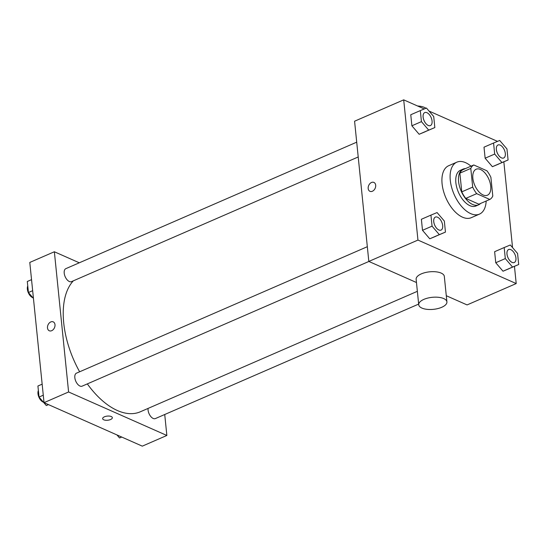 <?xml version="1.0" encoding="UTF-8"?>
<svg xmlns="http://www.w3.org/2000/svg" width="546" height="546" viewBox="0 0 546 546"><rect width="100%" height="100%" fill="white"/><g stroke="black" fill="none" stroke-linecap="round" stroke-linejoin="round"><path stroke-width="0.82" d="M483.087 194.963A14.162 7.678 -113.5 0 1 473.512 181.75A14.162 7.678 -113.5 0 1 476.139 169.226A14.162 7.678 -113.5 0 1 488.827 179.149A14.162 7.678 -113.5 0 1 487.442 195.202A14.162 7.678 -113.5 0 1 483.087 194.963M492.792 196.014L490.888 177.314A19.021 10.313 -113.5 0 0 486.889 170.775L473.785 164.974A19.021 10.313 -113.5 0 0 470.788 168.414L472.693 187.114A19.021 10.313 -113.5 0 0 476.692 193.653L489.796 199.454A19.021 10.313 -113.5 0 0 492.792 196.014M470.788 168.414L459.875 173.164L461.773 191.864L472.693 187.114M476.692 193.653L465.779 198.403L478.883 204.197L489.796 199.454M465.779 198.403A19.021 10.313 -113.5 0 1 461.773 191.864M459.875 173.164A19.021 10.313 -113.5 0 1 462.865 169.717L473.785 164.974M465.417 168.612A19.479 10.558 66.5 0 0 463.104 169.096A19.479 10.558 66.5 0 0 458.592 181.525A19.479 10.558 66.5 0 0 466.325 199.481A19.479 10.558 66.5 0 0 478.637 204.818A19.479 10.558 66.5 0 0 480.569 203.467M478.637 204.818L475.907 206.006A19.479 10.558 -113.5 0 1 469.922 205.671A19.479 10.558 -113.5 0 1 455.862 182.712A19.479 10.558 -113.5 0 1 460.38 170.284L463.104 169.096M486.165 201.037A28.331 15.356 -113.5 0 1 479.443 214.128A28.331 15.356 -113.5 0 1 470.734 213.643A28.331 15.356 -113.5 0 1 451.59 187.223A28.331 15.356 -113.5 0 1 456.845 162.169A28.331 15.356 -113.5 0 1 471.007 166.182M479.443 214.128L471.253 217.69A28.331 15.356 -113.5 0 1 462.544 217.199A28.331 15.356 -113.5 0 1 443.4 190.779A28.331 15.356 -113.5 0 1 448.662 165.725L456.845 162.169M420.318 110.592L410.763 114.749L411.889 125.785L419.144 134.275L434.834 127.566L433.715 116.523L426.453 108.04L420.318 110.592L421.437 121.635L428.699 130.119L434.834 127.566M493.564 143.018L484.009 147.174L485.135 158.21L492.39 166.694L508.08 159.992L506.961 148.949L499.699 140.465L493.564 143.018L494.683 154.061L501.945 162.544L508.08 159.992M497.508 141.373L429.047 111.07M424.262 108.954L403.706 99.85L417.949 240.069L516.209 283.565L514.455 266.359M512.551 247.597L503.842 161.834M430.93 215.117L421.382 219.274L422.502 230.31L429.763 238.793L445.454 232.091L444.335 221.048L437.073 212.565L430.93 215.117L432.057 226.16L439.318 234.644L445.454 232.091M504.183 247.543L494.628 251.692L495.748 262.735L503.009 271.219L518.7 264.51L517.581 253.474L510.319 244.99L504.183 247.543L505.303 258.579L512.564 267.069L518.7 264.51M403.706 99.85L354.579 121.212L368.823 261.432L417.949 240.069M372.379 191.25A4.866 3.529 113.9 0 1 369.963 191.325A4.866 3.529 113.9 0 1 368.707 185.442A4.866 3.529 113.9 0 1 373.908 182.419A4.866 3.529 113.9 0 1 375.628 186.766A4.866 3.529 113.9 0 1 372.379 191.25M368.823 261.432L416.468 282.521M446.287 295.72L467.076 304.921L516.209 283.565M418.727 304.764L416.141 279.265A14.162 6.04 -5.8 0 1 429.62 271.826A14.162 6.04 -5.8 0 1 444.321 276.406L446.915 301.897A14.162 6.04 -5.8 0 1 437.851 308.579A14.162 6.04 -5.8 0 1 421.901 308.074A14.162 6.04 -5.8 0 1 418.727 304.764A14.162 6.04 -5.8 0 1 432.214 297.317A14.162 6.04 -5.8 0 1 446.915 301.897M425.894 108.272A14.162 6.04 174.2 0 0 424.317 107.378A14.162 6.04 174.2 0 0 417.56 105.985M369.963 191.325A4.866 3.529 113.9 0 1 368.714 185.442A4.866 3.529 113.9 0 1 373.908 182.419M417.362 291.318L140.261 411.814A74.365 40.302 -113.5 0 1 117.404 410.531A74.365 40.302 -113.5 0 1 87.326 383.893M79.641 371.785A74.365 40.302 -113.5 0 1 73.348 280.828M148.068 408.415A7.084 3.836 66.5 0 0 150.314 415.909A7.084 3.836 66.5 0 0 155.364 418.577L418.659 304.095M358.21 156.968L71.499 281.634A7.084 3.836 -113.5 0 1 69.322 281.511A7.084 3.836 -113.5 0 1 64.537 274.904A7.084 3.836 -113.5 0 1 65.854 268.646L356.709 142.172M368.891 261.459L82.118 386.158A7.084 3.836 -113.5 0 1 79.941 386.036A7.084 3.836 -113.5 0 1 75.157 379.429A7.084 3.836 -113.5 0 1 76.467 373.164L367.328 246.696M79.3 262.797L54.361 251.761L68.598 391.973L166.858 435.469L164.728 414.51M68.598 391.973L44.035 402.655L29.791 262.435L54.361 251.761M51.693 330.699A4.866 3.529 113.9 0 1 49.276 330.767A4.866 3.529 113.9 0 1 48.021 324.884A4.866 3.529 113.9 0 1 53.215 321.86A4.866 3.529 113.9 0 1 54.934 326.208A4.866 3.529 113.9 0 1 51.693 330.699M44.035 402.655L142.294 446.15L166.858 435.469M112.34 417.676A4.866 2.075 -5.8 0 1 109.22 419.97A4.866 2.075 -5.8 0 1 103.74 419.799A4.866 2.075 -5.8 0 1 102.648 418.659A4.866 2.075 -5.8 0 1 107.282 416.1A4.866 2.075 -5.8 0 1 112.34 417.676A4.866 2.075 -5.8 0 1 109.22 419.976A4.866 2.075 -5.8 0 1 103.74 419.799A4.866 2.075 -5.8 0 1 102.648 418.659M49.276 330.767A4.866 3.529 113.9 0 1 48.021 324.89A4.866 3.529 113.9 0 1 53.221 321.86M116.953 434.93L119.547 437.96L121.738 437.046M119.547 437.96L121.69 437.025M42.158 384.166L37.92 386.008L39.039 397.051L46.301 405.535L48.492 404.627M39.039 397.051L43.277 395.208M46.301 405.535L48.444 404.6M43.434 402.19A7.084 3.836 -113.5 0 1 43.093 402.054A7.084 3.836 -113.5 0 1 38.814 396.949A7.084 3.836 -113.5 0 1 38.37 390.499M31.545 279.641L27.3 281.49L28.419 292.526L33.449 298.403M28.419 292.526L32.664 290.684M32.821 297.666A7.084 3.836 -113.5 0 1 32.48 297.536A7.084 3.836 -113.5 0 1 28.201 292.424A7.084 3.836 -113.5 0 1 27.757 285.981M514.284 262.51L514.264 262.524A7.084 3.836 -113.5 0 1 514.264 262.524A7.084 3.836 -113.5 0 1 512.087 262.401A7.084 3.836 -113.5 0 1 507.302 255.794A7.084 3.836 -113.5 0 1 508.613 249.529A7.084 3.836 -113.5 0 1 508.626 249.529A7.084 3.836 -113.5 0 1 514.98 254.484A7.084 3.836 -113.5 0 1 514.284 262.51A7.084 3.836 -113.5 0 1 512.107 262.394A7.084 3.836 -113.5 0 1 507.323 255.787A7.084 3.836 -113.5 0 1 508.64 249.522L508.613 249.529M494.628 251.692L495.748 262.735L505.303 258.579M495.748 262.735L503.009 271.219L512.564 267.069M503.009 271.219L509.145 268.666M503.671 157.992L503.644 157.999A7.084 3.836 -113.5 0 1 503.644 157.999A7.084 3.836 -113.5 0 1 501.474 157.876A7.084 3.836 -113.5 0 1 496.683 151.269A7.084 3.836 -113.5 0 1 498 145.011A7.084 3.836 -113.5 0 1 498.007 145.004A7.084 3.836 -113.5 0 1 504.368 149.966A7.084 3.836 -113.5 0 1 503.671 157.992A7.084 3.836 -113.5 0 1 501.494 157.869A7.084 3.836 -113.5 0 1 496.703 151.262A7.084 3.836 -113.5 0 1 498.02 144.997L498 145.011M484.009 147.174L485.135 158.21L494.683 154.061M485.135 158.21L492.39 166.694L501.945 162.544M492.39 166.694L498.532 164.141M441.018 230.098L441.038 230.091A7.084 3.836 -113.5 0 1 438.861 229.968A7.084 3.836 -113.5 0 1 434.056 223.369A7.084 3.836 -113.5 0 1 435.367 217.11A7.084 3.836 -113.5 0 1 435.38 217.103L435.394 217.096A7.084 3.836 -113.5 0 1 441.734 222.065A7.084 3.836 -113.5 0 1 441.038 230.091A7.084 3.836 -113.5 0 1 441.018 230.098A7.084 3.836 -113.5 0 1 438.841 229.975A7.084 3.836 -113.5 0 1 434.077 223.362A7.084 3.836 -113.5 0 1 435.394 217.096M421.382 219.274L422.502 230.31L432.057 226.16M422.502 230.31L429.763 238.793L439.318 234.644M429.763 238.793L435.899 236.241M430.398 125.573L430.425 125.566A7.084 3.836 -113.5 0 1 428.248 125.444A7.084 3.836 -113.5 0 1 423.437 118.851A7.084 3.836 -113.5 0 1 424.754 112.585A7.084 3.836 -113.5 0 1 424.761 112.578L424.774 112.578A7.084 3.836 -113.5 0 1 431.122 117.54A7.084 3.836 -113.5 0 1 430.425 125.566A7.084 3.836 -113.5 0 1 430.398 125.573A7.084 3.836 -113.5 0 1 428.221 125.45A7.084 3.836 -113.5 0 1 423.457 118.837A7.084 3.836 -113.5 0 1 424.774 112.578M410.763 114.749L411.889 125.785L421.437 121.635M411.889 125.785L419.144 134.275L428.699 130.119M419.144 134.275L425.286 131.716"/></g></svg>
